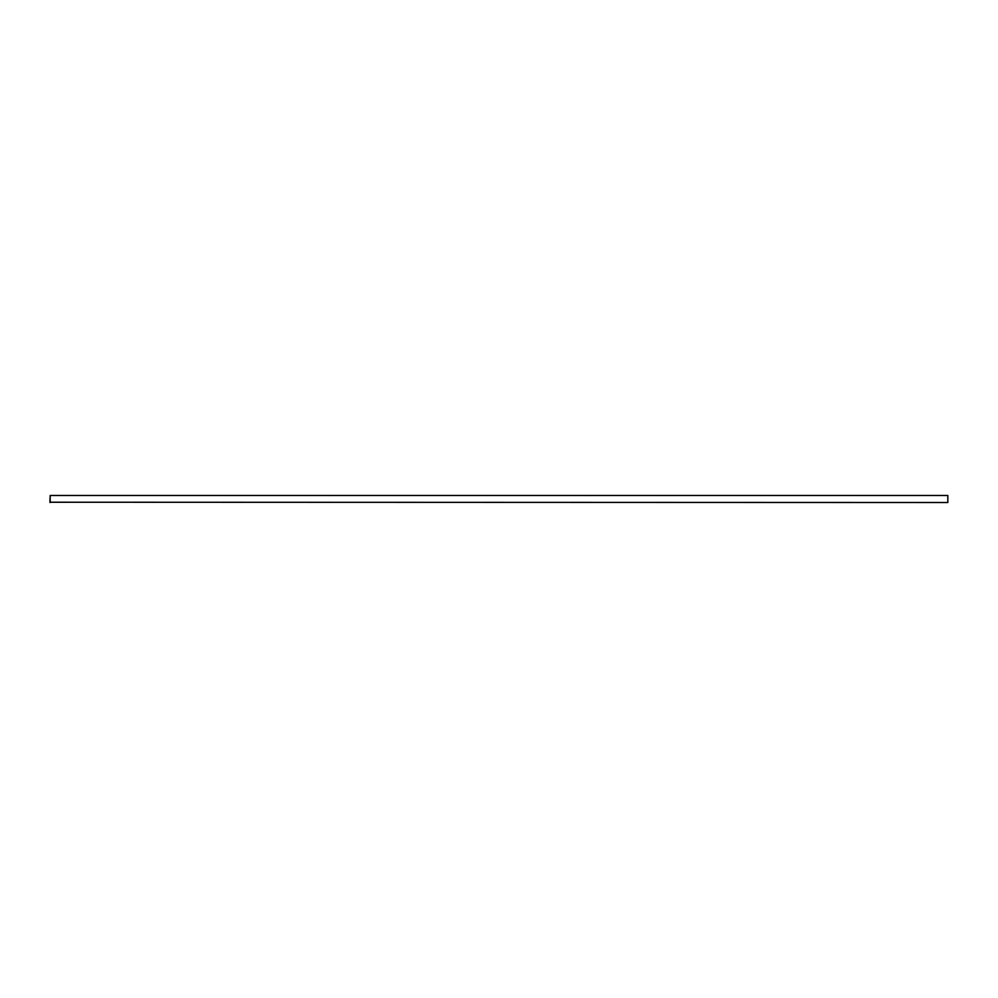 <?xml version="1.0" encoding="UTF-8"?>
<svg xmlns="http://www.w3.org/2000/svg" width="998" height="998" viewBox="0 0 998 998"><rect width="100%" height="100%" fill="white"/><g stroke="black" fill="none" stroke-linecap="round" stroke-linejoin="round"><path stroke-width="1.5" d="M947.826 495.495L947.826 502.505L49.9 502.231L50.174 495.495L947.826 495.495L947.826 502.505M50.174 495.495L50.174 502.505"/></g></svg>
